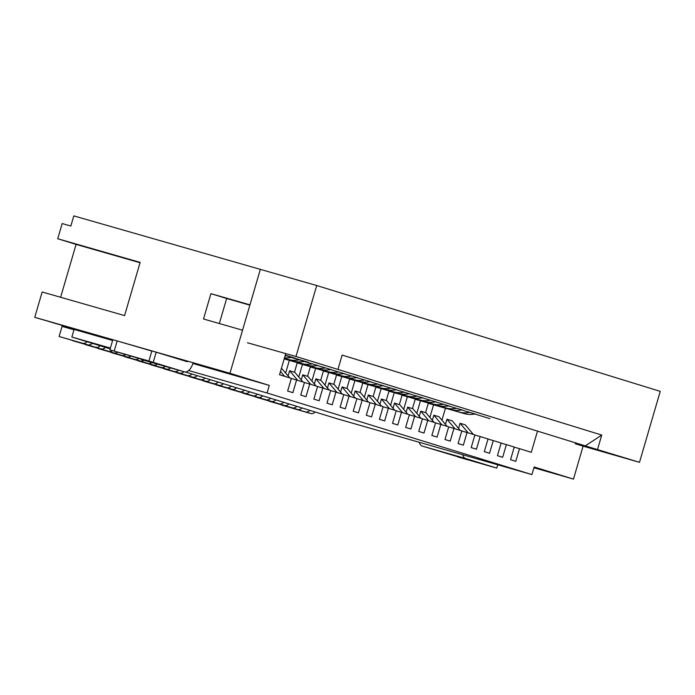 <?xml version="1.0" encoding="UTF-8"?>
<svg xmlns="http://www.w3.org/2000/svg" width="695" height="695" viewBox="0 0 695 695"><rect width="100%" height="100%" fill="white"/><g stroke="black" fill="none" stroke-linecap="round" stroke-linejoin="round"><path stroke-width="1.04" d="M282.048 405.037L305.357 411.883A5.282 4.509 -72.9 0 0 309.901 410.371M468.143 432.837L460.073 423.272L458.578 428.398M428.337 403.187L459.134 412.022A28.521 24.368 -72.9 0 0 469.777 412.291M428.311 403.291L464.382 413.638A28.521 24.368 -72.9 0 0 475.241 413.855M473.391 434.453L465.32 424.888L460.073 423.272M282.005 405.185L310.596 413.499A5.282 4.509 -72.9 0 0 315.148 411.987M268.939 400.998L292.239 407.843A5.282 4.509 -72.9 0 0 296.791 406.332M455.034 428.798L446.963 419.233L445.46 424.367M415.228 399.147L446.025 407.982A28.521 24.368 -72.9 0 0 456.667 408.252M415.193 399.251L451.272 409.598A28.521 24.368 -72.9 0 0 462.132 409.824M460.272 430.413L452.21 420.849L446.963 419.233M268.895 401.145L297.486 409.459A5.282 4.509 -72.9 0 0 302.03 407.948M255.83 396.958L279.129 403.804A5.282 4.509 -72.9 0 0 283.682 402.292M441.916 424.767L433.854 415.193L432.351 420.327M402.118 395.108L432.916 403.943A28.521 24.368 -72.9 0 0 443.549 404.212M402.084 395.212L438.154 405.559A28.521 24.368 -72.9 0 0 449.013 405.784M447.163 426.374L439.101 416.809L433.854 415.193M255.786 397.114L284.377 405.42A5.282 4.509 -72.9 0 0 288.92 403.908M242.72 392.918L266.02 399.764A5.282 4.509 -72.9 0 0 270.564 398.252M428.806 420.727L420.744 411.153L419.241 416.288M389 391.068L419.797 399.903A28.521 24.368 -72.9 0 0 430.44 400.172M388.974 391.172L425.045 401.519A28.521 24.368 -72.9 0 0 435.904 401.745M434.054 422.343L425.983 412.769L420.744 411.153M242.677 393.075L271.267 401.38A5.282 4.509 -72.9 0 0 275.811 399.868M229.611 388.879L252.911 395.724A5.282 4.509 -72.9 0 0 257.454 394.213M415.697 416.687L407.626 407.114L406.132 412.248M375.891 387.028L406.688 395.863A28.521 24.368 -72.9 0 0 417.33 396.133M375.865 387.132L411.935 397.479A28.521 24.368 -72.9 0 0 422.795 397.705M420.944 418.303L412.873 408.73L407.626 407.114M229.559 389.035L258.149 397.34A5.282 4.509 -72.9 0 0 262.701 395.829M216.493 384.839L239.792 391.685A5.282 4.509 -72.9 0 0 244.345 390.173M402.587 412.648L394.517 403.083L393.022 408.208M362.781 382.997L393.579 391.824A28.521 24.368 -72.9 0 0 404.221 392.102M362.747 383.093L398.826 393.44A28.521 24.368 -72.9 0 0 409.685 393.665M407.826 414.263L399.764 404.69L394.517 403.083M216.449 384.995L245.04 393.301A5.282 4.509 -72.9 0 0 249.583 391.789M203.383 380.799L226.683 387.645A5.282 4.509 -72.9 0 0 231.235 386.133M389.469 408.608L381.407 399.043L379.904 404.169M349.672 378.957L380.469 387.784A28.521 24.368 -72.9 0 0 391.111 388.062M349.637 379.053L385.708 389.4A28.521 24.368 -72.9 0 0 396.567 389.626M394.717 410.224L386.655 400.659L381.407 399.043M203.34 380.956L231.93 389.261A5.282 4.509 -72.9 0 0 236.474 387.749M190.274 376.76L213.573 383.605A5.282 4.509 -72.9 0 0 218.117 382.094M376.36 404.568L368.298 395.003L366.795 400.129M336.554 374.918L367.351 383.744A28.521 24.368 -72.9 0 0 377.993 384.022M336.528 375.022L372.598 385.36A28.521 24.368 -72.9 0 0 383.458 385.586M381.607 406.184L373.536 396.619L368.298 395.003M190.23 376.916L218.821 385.221A5.282 4.509 -72.9 0 0 223.364 383.709M177.164 372.72L200.464 379.566A5.282 4.509 -72.9 0 0 205.008 378.054M363.25 400.529L355.18 390.964L353.685 396.089M323.444 370.878L354.241 379.705A28.521 24.368 -72.9 0 0 364.884 379.983M323.418 370.982L359.489 381.32A28.521 24.368 -72.9 0 0 370.348 381.546M368.498 402.144L360.427 392.579L355.18 390.964M177.112 372.876L205.703 381.181A5.282 4.509 -72.9 0 0 210.255 379.67M164.046 368.68L187.346 375.526A5.282 4.509 -72.9 0 0 191.898 374.014M350.141 396.489L342.07 386.924L340.576 392.049M310.335 366.838L341.132 375.665A28.521 24.368 -72.9 0 0 351.774 375.943M310.3 366.943L346.379 377.281A28.521 24.368 -72.9 0 0 357.239 377.507M355.38 398.105L347.318 388.54L342.07 386.924M164.003 368.837L192.593 377.142A5.282 4.509 -72.9 0 0 197.145 375.63M150.937 364.64L174.237 371.486A5.282 4.509 -72.9 0 0 178.572 370.2M337.023 392.449L328.961 382.884L327.458 388.01M297.225 362.799L328.023 371.625A28.521 24.368 -72.9 0 0 338.665 371.903M297.191 362.903L333.261 373.241A28.521 24.368 -72.9 0 0 344.121 373.467M342.27 394.065L334.208 384.5L328.961 382.884M150.893 364.797L179.484 373.102A5.282 4.509 -72.9 0 0 183.906 371.729M137.827 360.601L161.127 367.447A5.282 4.509 -72.9 0 0 165.236 366.378M323.913 388.409L315.851 378.844L314.349 383.97M284.212 358.785L314.913 367.586A28.521 24.368 -72.9 0 0 325.547 367.863M284.185 358.889L320.152 369.201A28.521 24.368 -72.9 0 0 331.011 369.427M329.161 390.025L321.09 380.46L315.851 378.844M137.784 360.757L166.374 369.062A5.282 4.509 -72.9 0 0 170.57 367.907M124.718 356.561L148.018 363.407A5.282 4.509 -72.9 0 0 151.875 362.547M310.804 384.37L302.733 374.805L301.239 379.93M284.29 358.524L301.795 363.546A28.521 24.368 -72.9 0 0 312.437 363.824M284.255 358.629L307.042 365.162A28.521 24.368 -72.9 0 0 317.902 365.388M316.051 385.986L307.981 376.421L302.733 374.805M124.666 356.717L153.256 365.023A5.282 4.509 -72.9 0 0 157.218 364.084M111.6 352.521L134.9 359.376A5.282 4.509 -72.9 0 0 138.54 358.672M297.695 380.33L289.624 370.765L288.13 375.891M284.368 358.272L288.686 359.506A28.521 24.368 -72.9 0 0 299.328 359.784M284.333 358.377L293.933 361.122A28.521 24.368 -72.9 0 0 304.792 361.348M302.933 381.946L294.871 372.381L289.624 370.765M111.556 352.678L140.147 360.983A5.282 4.509 -72.9 0 0 143.848 360.245M98.49 348.482L121.79 355.336A5.282 4.509 -72.9 0 0 125.43 354.632M284.585 376.29L280.511 371.46M285.037 355.97A28.521 24.368 -72.9 0 0 286.218 355.744M284.507 357.795A28.521 24.368 -72.9 0 0 291.674 357.308M289.824 377.906L281.449 368.246M98.447 348.638L127.037 356.952A5.282 4.509 -72.9 0 0 130.677 356.248M85.381 344.442L108.681 351.296A5.282 4.509 -72.9 0 0 112.321 350.593M85.337 344.598L113.928 352.912A5.282 4.509 -72.9 0 0 117.568 352.209M72.271 340.402L95.571 347.257A5.282 4.509 -72.9 0 0 100.115 345.745M72.219 340.559L100.81 348.873A5.282 4.509 -72.9 0 0 105.362 347.361M73.983 329.795L62.072 326.381L59.11 336.519L82.462 343.217A5.282 4.509 -72.9 0 0 87.005 341.705M59.11 336.519L87.7 344.833A5.282 4.509 -72.9 0 0 92.253 343.321M457.727 456.91L496.769 468.1L465.563 458.483L422.186 446.051L457.779 456.728M496.769 468.1L497.733 464.79M422.186 446.051A11.094 5.76 -74 0 1 419.328 442.315M465.563 458.483A11.094 5.76 -74 0 1 462.705 454.747M148.904 361.026L109.871 349.837L184.453 371.886L148.904 361.026L151.875 350.888L187.415 361.748M114.206 351.079L117.168 340.941L151.814 351.079M117.168 340.941L112.833 339.699L109.871 349.837M200.69 365.561L192.915 363.442A11.094 5.76 106 0 1 184.505 371.903A11.094 5.76 106 0 1 184.453 371.886M60.621 297.269L76.076 244.405L57.72 238.75L140.138 262.38L124.579 315.599L42.16 291.978L34.75 317.32L112.651 340.324L66.216 327.015L74.087 329.439L71.863 337.04L110.383 348.082M112.616 340.428L71.463 328.631L112.616 340.428M153.248 362.269L156.21 352.139M533.916 467.761L573.471 479.107L534.142 466.988L531.918 474.589L336.71 418.633L185.417 372.016M110.157 348.838L71.863 337.04M192.897 363.494L269.286 385.395L229.949 373.276L242.546 330.195L203.513 318.996L210.924 293.655L249.965 304.853L260.338 269.365L73.809 215.893L70.847 226.031L62.168 223.547L57.72 238.75M291.318 378.48L296.591 379.991L292.89 392.666L287.643 391.05L291.344 378.375L279.546 374.744L285.741 353.564M269.286 385.395L267.062 392.996L531.918 474.589M573.471 479.107L583.105 446.155L575.243 443.731M296.591 379.991L304.462 382.415L300.753 395.09L306 396.706L309.701 384.031L317.572 386.455L313.862 399.13L319.109 400.746L322.819 388.071L330.681 390.494L326.98 403.169L332.219 404.785L335.928 392.11L343.79 394.534L340.09 407.209L345.337 408.816L349.038 396.15L356.909 398.574L353.199 411.24L358.446 412.856L362.147 400.19L370.018 402.613L366.308 415.28L371.556 416.896L375.265 404.229L383.127 406.653L379.427 419.32L384.665 420.935L388.375 408.269L396.237 410.693L392.536 423.359L397.783 424.975L401.484 412.309L409.355 414.733L405.645 427.399L410.893 429.015L414.594 416.348L422.464 418.772L418.755 431.439L424.002 433.055L427.712 420.388L435.574 422.812L431.873 435.478L437.112 437.094L440.821 424.428L448.683 426.843L444.982 439.518L450.23 441.134L453.931 428.459L461.801 430.883L458.092 443.558L463.339 445.174L467.04 432.498L474.911 434.922L471.201 447.597L476.449 449.213L480.158 436.538L488.02 438.962L484.319 451.637L489.558 453.253L493.268 440.578L501.13 443.002L497.429 455.677L502.667 457.293L506.377 444.618L514.248 447.041L510.538 459.716L515.786 461.332L519.486 448.657L531.293 452.297L537.47 431.152M285.671 372.98L289.355 360.375M297.269 362.642L294.454 372.251M298.781 377.02L302.464 364.415M310.378 366.682L307.572 376.29M311.89 381.06L315.582 368.454M323.488 370.722L320.682 380.33M324.999 385.099L328.692 372.494M336.606 374.761L333.791 384.37M338.118 389.139L341.801 376.534M349.715 378.801L346.901 388.409M351.227 393.17L354.91 380.573M362.825 382.841L360.019 392.449M364.336 397.21L368.02 384.604M375.934 386.88L373.128 396.489M377.446 401.25L381.138 388.644M389.052 390.92L386.238 400.529M390.564 405.289L394.247 392.684M402.162 394.951L399.347 404.568M403.673 409.329L407.357 396.723M415.271 398.991L412.456 408.608M416.783 413.369L420.466 400.763M428.381 403.031L425.575 412.648M429.892 417.408L433.584 404.803M441.942 420.188L445.452 408.208M249.87 305.157L226.657 298.503L219.333 323.54M74.087 329.439L112.607 340.481M229.949 373.276L34.75 317.32M188.675 370.522L267.062 392.996M519.486 448.657L514.213 447.146M506.377 444.618L501.104 443.106M493.268 440.578L487.994 439.066M480.158 436.538L474.876 435.027M467.04 432.498L461.767 430.987M453.931 428.459L448.657 426.947M440.821 424.428L435.548 422.908M427.712 420.388L422.43 418.877M414.594 416.348L409.32 414.837M401.484 412.309L396.211 410.797M388.375 408.269L383.101 406.757M375.265 404.229L369.983 402.718M362.147 400.19L356.874 398.678M349.038 396.15L343.764 394.638M335.928 392.11L330.655 390.599M322.819 388.071L317.537 386.559M309.701 384.031L304.427 382.519M140.034 262.745L76.076 244.405M226.657 298.503L210.924 293.655M285.219 355.345L295.349 358.255L285.263 355.188M291.353 357.386L308.467 362.295L285.193 355.449M304.462 361.426L291.804 357.621A15.846 13.535 -72.9 0 0 292.022 357.69M317.572 365.466L304.914 361.661A15.846 13.535 -72.9 0 0 305.131 361.73M330.681 369.505L318.023 365.7A15.846 13.535 -72.9 0 0 318.24 365.77M343.799 373.545L330.499 369.54M356.909 377.585L344.251 373.78A15.846 13.535 -72.9 0 0 344.468 373.849M370.018 381.616L357.36 377.819A15.846 13.535 -72.9 0 0 357.578 377.889M383.127 385.656L370.47 381.859A15.846 13.535 -72.9 0 0 370.687 381.929M396.237 389.695L383.579 385.899A15.846 13.535 -72.9 0 0 383.796 385.96M409.355 393.735L396.697 389.938A15.846 13.535 -72.9 0 0 396.915 389.999M422.464 397.775L409.807 393.978A15.846 13.535 -72.9 0 0 410.024 394.039M435.574 401.814L422.916 398.018A15.846 13.535 -72.9 0 0 423.133 398.079M448.683 405.854L436.026 402.058A15.846 13.535 -72.9 0 0 436.243 402.118M461.801 409.894L449.144 406.097A15.846 13.535 -72.9 0 0 449.361 406.158M474.911 413.933L462.253 410.137A15.846 13.535 -72.9 0 0 462.47 410.198M247.455 342.757L295.974 356.492L337.935 369.419L342.131 355.084L601.731 435.061L585.277 445.877L639.496 462.323L583.105 446.155M585.277 445.877L337.935 369.419M330.924 369.671A15.846 13.535 -72.9 0 0 331.133 369.74A15.846 13.535 -72.9 0 0 331.359 369.81M239.584 340.333L260.338 269.365L316.729 285.532L660.25 391.363L639.496 462.323M295.974 356.492L316.729 285.532M601.731 435.061L597.544 449.396M305.357 411.883L310.596 413.499M459.134 412.022L464.382 413.638M292.239 407.843L297.486 409.459M446.025 407.982L451.272 409.598M279.129 403.804L284.377 405.42M432.916 403.943L438.154 405.559M266.02 399.764L271.267 401.38M419.797 399.903L425.045 401.519M252.911 395.724L258.149 397.34M406.688 395.863L411.935 397.479M239.792 391.685L245.04 393.301M393.579 391.824L398.826 393.44M226.683 387.645L231.93 389.261M380.469 387.784L385.708 389.4M213.573 383.605L218.821 385.221M367.351 383.744L372.598 385.36M200.464 379.566L205.703 381.181M354.241 379.705L359.489 381.32M187.346 375.526L192.593 377.142M341.132 375.665L346.379 377.281M174.237 371.486L179.484 373.102M328.023 371.625L333.261 373.241M161.127 367.447L166.374 369.062M314.913 367.586L320.152 369.201M148.018 363.407L153.256 365.023M301.795 363.546L307.042 365.162M134.9 359.376L140.147 360.983M288.686 359.506L293.933 361.122M121.79 355.336L127.037 356.952M108.681 351.296L113.928 352.912M95.571 347.257L100.81 348.873M82.462 343.217L87.7 344.833M490.001 418.685L474.72 413.977M141.128 359.471L184.505 371.903M331.133 369.74L330.49 369.54"/></g></svg>

